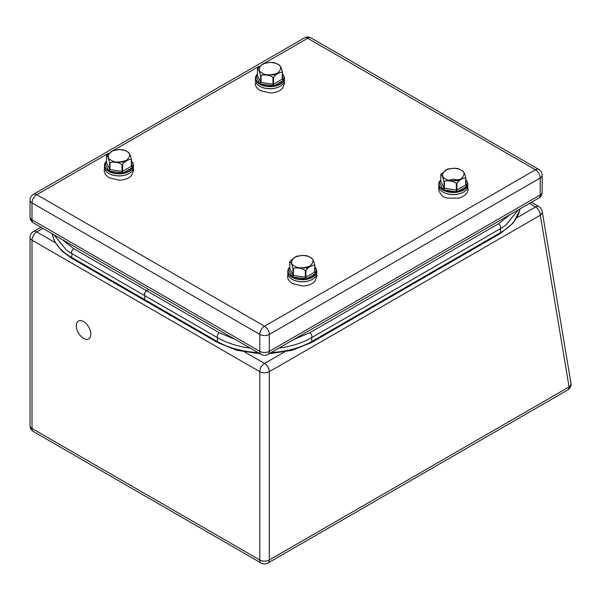 <?xml version="1.0" encoding="UTF-8"?>
<svg xmlns="http://www.w3.org/2000/svg" width="601" height="601" viewBox="0 0 601 601"><rect width="100%" height="100%" fill="white"/><g stroke="black" fill="none" stroke-linecap="round" stroke-linejoin="round"><path stroke-width="0.9" d="M83.569 321.573A10.277 5.935 60 0 1 90.285 330.633A10.277 5.935 60 0 1 88.708 338.866A10.277 5.935 60 0 1 78.43 332.931A10.277 5.935 60 0 1 78.43 321.062A10.277 5.935 60 0 1 83.569 321.573M275.867 74.832L263.771 74.922M280.074 86.296A14.184 8.189 180 0 1 279.968 86.356A14.184 8.189 180 0 1 259.91 86.356L259.91 86.356A14.184 8.189 180 0 1 259.805 86.296M282.44 74.043A14.492 8.369 180 0 1 284.431 78.273L284.431 80.316A14.492 8.369 180 0 1 280.186 86.236A14.492 8.369 180 0 1 259.692 86.236L259.692 86.236A14.492 8.369 180 0 1 255.448 80.316L255.448 78.273A14.492 8.369 180 0 1 257.438 74.043M284.431 78.273A14.492 8.369 180 0 1 269.939 86.642A14.492 8.369 180 0 1 255.448 78.273M282.44 74.148A14.184 8.189 180 0 1 269.939 86.213A14.184 8.189 180 0 1 257.438 74.148M257.438 75.027L256.184 76.289L259.534 83.501L260.451 84.035L274.206 85.77L273.56 84.155L282.282 79.122L283.356 80.489L283.695 79.768L282.515 79.122M272.952 85.966L272.974 77.687C270.75 74.772 261.225 74.156 261.067 75.846L261.067 82.405L272.974 84.245A12.861 7.422 0 0 0 273.56 84.155L273.56 77.597A12.861 7.422 180 0 1 272.974 77.687M260.451 84.035L261.067 82.405A12.861 7.422 0 0 1 260.631 82.157L260.631 75.598C259.332 70.633 258.272 68.341 257.438 68.724L257.438 75.275L260.631 82.157L259.534 83.501M256.184 76.289L257.378 75.591M256.522 75.561L257.596 74.937M279.247 65.351C280.547 65.982 281.606 68.281 282.44 72.225L282.44 78.784A12.861 7.422 0 0 1 282.282 79.122L282.282 72.563C280.72 70.895 273.59 75.876 273.56 77.597M257.769 68.033L264.215 63.18M270.66 62.324L276.032 63.308M262.261 73.082C258.19 71.241 258.19 68.281 262.261 64.217C269.308 61.865 274.424 61.865 277.617 64.217C281.689 66.057 281.689 69.017 277.617 73.082C270.57 75.433 265.454 75.433 262.261 73.082M260.631 75.598A12.861 7.422 0 0 0 260.849 75.726A12.861 7.422 0 0 0 261.067 75.846M459.217 180.691L447.121 180.773M463.424 192.155A14.184 8.189 180 0 1 463.318 192.215A14.184 8.189 180 0 1 443.26 192.215L443.26 192.215A14.184 8.189 180 0 1 443.155 192.155M465.79 179.894A14.492 8.369 180 0 1 467.781 184.131L467.781 186.175A14.492 8.369 180 0 1 463.536 192.087A14.492 8.369 180 0 1 443.042 192.087L443.042 192.087A14.492 8.369 180 0 1 438.798 186.175L438.798 184.131A14.492 8.369 180 0 1 440.788 179.894M467.781 184.131A14.492 8.369 180 0 1 463.536 190.044A14.492 8.369 180 0 1 447.745 191.862A14.492 8.369 180 0 1 438.798 184.131M465.79 180.007A14.184 8.189 180 0 1 463.318 189.676A14.184 8.189 180 0 1 444.83 190.457A14.184 8.189 180 0 1 440.788 180.007M440.946 180.796L439.534 182.141L440.788 181.134L443.981 188.008L443.981 181.457C442.682 176.491 441.622 174.2 440.788 174.583L440.728 181.449M439.534 182.141L442.884 189.36L443.801 189.893L456.302 191.824L457.556 191.629L466.707 186.348L467.045 185.619L465.865 184.98M466.707 186.348L465.632 184.98L465.632 178.422C464.077 176.754 456.94 181.735 456.91 183.455L456.91 190.014L465.632 184.98A12.861 7.422 0 0 0 465.79 184.635L465.79 178.084A12.861 7.422 180 0 1 465.632 178.422M457.556 191.629L456.91 190.014A12.861 7.422 0 0 1 456.324 190.104L456.324 183.545C454.101 180.623 444.575 180.007 444.417 181.705L444.417 188.256L456.324 190.104L456.302 191.824M443.801 189.893L444.417 188.256A12.861 7.422 0 0 1 443.981 188.008L442.884 189.36M441.119 173.892L440.796 174.56A12.861 7.422 0 0 1 440.946 174.237L447.565 169.039M454.01 168.182L459.382 169.166M462.597 171.21C463.897 171.841 464.956 174.132 465.79 178.084M460.967 170.075C465.039 171.916 465.039 174.876 460.967 178.94C453.92 181.292 448.804 181.292 445.611 178.94C441.54 177.1 441.54 174.14 445.611 170.075C452.658 167.724 457.774 167.724 460.967 170.075M443.981 181.457A12.861 7.422 0 0 0 444.417 181.705M456.324 183.545A12.861 7.422 0 0 0 456.91 183.455M308.223 267.866L296.128 267.948M312.43 279.33A14.184 8.189 180 0 1 312.325 279.39A14.184 8.189 180 0 1 292.266 279.39L292.266 279.39A14.184 8.189 180 0 1 292.161 279.33M314.796 267.077A14.492 8.369 180 0 1 316.787 271.306L316.787 273.35A14.492 8.369 180 0 1 312.543 279.262A14.492 8.369 180 0 1 292.048 279.262L292.048 279.262A14.492 8.369 180 0 1 287.804 273.35L287.804 271.306A14.492 8.369 180 0 1 289.795 267.077M316.787 271.306A14.492 8.369 180 0 1 302.295 279.675A14.492 8.369 180 0 1 287.804 271.306M314.796 267.182A14.184 8.189 180 0 1 302.295 279.247A14.184 8.189 180 0 1 289.795 267.182M289.795 268.061L288.54 269.323L291.891 276.535L292.807 277.069L306.563 278.804L305.917 277.189L314.639 272.155L315.713 273.523L316.051 272.794L314.871 272.155M305.308 278.999L305.331 270.72C303.099 267.798 293.581 267.19 293.423 268.88L293.423 275.438L305.331 277.279A12.861 7.422 0 0 0 305.917 277.189L305.917 270.63A12.861 7.422 180 0 1 305.331 270.72M292.807 277.069L293.423 275.438A12.861 7.422 0 0 1 292.988 275.183L292.988 268.632C291.688 263.666 290.629 261.375 289.795 261.758L289.795 268.309L292.988 275.183L291.891 276.535M288.54 269.323L289.735 268.624M288.878 268.594L289.952 267.971M311.603 258.385C312.903 259.016 313.962 261.307 314.796 265.259L314.796 271.81A12.861 7.422 0 0 1 314.639 272.155L314.639 265.597C313.076 263.929 305.947 268.91 305.917 270.63M290.125 261.067L296.458 256.251L303.137 255.357L308.388 256.342M294.618 266.115C290.546 264.275 290.546 261.315 294.618 257.251C301.664 254.899 306.78 254.899 309.973 257.251C314.045 259.091 314.045 262.051 309.973 266.115C302.927 268.467 297.811 268.467 294.618 266.115M292.988 268.632A12.861 7.422 0 0 0 293.198 268.76A12.861 7.422 0 0 0 293.423 268.88M124.873 162.015L112.778 162.097M129.08 173.471A14.184 8.189 180 0 1 128.975 173.531A14.184 8.189 180 0 1 108.916 173.531L108.916 173.531A14.184 8.189 180 0 1 108.811 173.471M131.446 161.218A14.492 8.369 180 0 1 133.437 165.448L133.437 167.491A14.492 8.369 180 0 1 129.192 173.411A14.492 8.369 180 0 1 108.698 173.411L108.698 173.411A14.492 8.369 180 0 1 104.454 167.491L104.454 165.448A14.492 8.369 180 0 1 106.445 161.218M133.437 165.448A14.492 8.369 180 0 1 118.945 173.817A14.492 8.369 180 0 1 104.454 165.448M131.446 161.331A14.184 8.189 180 0 1 118.945 173.388A14.184 8.189 180 0 1 106.445 161.331M106.445 162.202L105.19 163.464L108.541 170.676L109.457 171.21L123.213 172.945L122.566 171.33L131.288 166.297L132.363 167.664L132.701 166.943L131.521 166.297M121.958 173.141L121.98 164.869C119.749 161.947 110.231 161.331 110.073 163.021L110.073 169.58L121.98 171.42A12.861 7.422 0 0 0 122.566 171.33L122.566 164.772A12.861 7.422 180 0 1 121.98 164.869M109.457 171.21L110.073 169.58A12.861 7.422 0 0 1 109.637 169.332L109.637 162.773C108.338 157.815 107.279 155.516 106.445 155.899L106.445 162.458L109.637 169.332L108.541 170.676M105.19 163.464L106.385 162.766M105.528 162.736L106.602 162.112M128.253 152.526C129.553 153.165 130.612 155.456 131.446 159.4L131.446 165.959A12.861 7.422 0 0 1 131.288 166.297L131.288 159.738C129.726 158.071 122.596 163.051 122.566 164.772M106.452 155.884L113.108 150.393L119.787 149.506L125.038 150.483M106.467 155.854A12.861 7.422 180 0 1 106.602 155.561L106.775 155.208M111.268 160.257C107.196 158.416 107.196 155.464 111.268 151.392C118.314 149.048 123.43 149.048 126.623 151.392C130.695 153.24 130.695 156.192 126.623 160.257C119.576 162.608 114.46 162.608 111.268 160.257M109.637 162.773A12.861 7.422 0 0 0 109.848 162.901A12.861 7.422 0 0 0 110.073 163.021M144.39 299.433A2.396 1.382 120 0 0 144.886 300.568L217.607 342.547A2.396 1.382 -60 0 1 217.104 341.413L144.39 299.433L144.999 295.812A3.05 1.758 120 0 1 144.683 293.341A3.05 1.758 120 0 1 146.644 290.756L148.778 289.532M520.12 208.81L518.565 214.009A67.087 38.734 180 0 1 500.731 232.444L311.987 341.413A67.087 38.734 180 0 1 271.119 352.577M257.972 352.577A67.087 38.734 180 0 1 217.104 341.413L217.72 337.8L144.999 295.812M144.849 300.538A2.396 1.382 -60 0 1 144.803 300.515A2.396 1.382 -60 0 1 144.308 299.381L71.504 257.356A67.087 38.734 180 0 1 53.669 238.913L52.114 233.721M144.308 299.381L144.916 295.767A3.05 1.758 -60 0 1 144.593 293.288A3.05 1.758 -60 0 1 146.554 290.711L148.687 289.479M250.204 348.092A66.23 38.239 0 0 1 217.72 337.8L217.72 337.8A3.05 1.758 -60 0 1 217.397 335.32A3.05 1.758 -60 0 1 219.357 332.744L235.209 339.43M293.881 339.43L309.74 332.744L498.477 223.775L510.069 214.617M62.166 239.529L73.758 248.679L146.554 290.711M278.887 348.092A66.23 38.239 0 0 0 311.378 337.8L311.987 341.413A2.396 1.382 -120 0 1 311.491 342.547L292.003 350.36L269.143 353.711M519.918 209.772L513.434 222.813L500.235 233.579A2.396 1.382 -120 0 0 500.731 232.444L500.122 228.831L311.378 337.8A3.05 1.758 -120 0 0 311.694 335.32A3.05 1.758 -120 0 0 309.74 332.744M498.477 223.775A3.05 1.758 60 0 1 500.438 226.352A3.05 1.758 60 0 1 500.122 228.831A66.23 38.239 0 0 0 506.065 224.894L518.28 209.877M53.955 234.781L66.17 249.798A66.23 38.239 0 0 0 72.112 253.735L71.504 257.356A2.396 1.382 -60 0 0 72 258.483L61.67 250.805L54.796 241.73L52.317 234.683M144.916 295.767L72.112 253.735A3.05 1.758 120 0 1 71.797 251.256A3.05 1.758 120 0 1 73.758 248.679M570.95 383.062L570.95 383.062A6.709 4.485 170.5 0 1 569.079 386.909L540.322 215.203L269.293 371.681L269.293 559.989L569.079 386.909A6.709 3.876 60 0 1 567.69 389.981A6.709 6.709 0 0 0 570.95 383.062L542.192 211.357A6.709 4.485 170.5 0 1 540.322 215.203A6.709 3.876 60 0 0 535.574 206.984L529.428 203.439M283.695 79.768L282.44 77.056M274.206 85.77L283.356 80.489M467.045 185.619L465.79 182.914M440.788 180.886L439.872 181.419M316.051 272.794L314.796 270.089M306.563 278.804L315.713 273.523M132.701 166.943L131.446 164.231M123.213 172.945L132.363 167.664M219.357 332.744L146.644 290.756M108.127 153.488L36.759 194.694L264.545 326.2A6.709 3.876 120 0 0 259.805 334.419L32.018 202.913L32.018 219.846L259.805 351.36L259.805 334.419A6.709 3.876 180 0 0 269.293 334.419L269.293 351.36L540.216 194.942L540.216 178.001L269.293 334.419A6.709 3.876 -120 0 0 264.545 326.2L535.476 169.782L307.689 38.276L264.898 62.977M259.121 66.313L113.905 150.152M304.331 37.938A6.709 3.876 60 0 1 307.689 38.276A6.709 3.876 120 0 1 311.04 37.938A6.709 6.709 0 0 0 304.331 37.938L33.408 194.356A6.709 6.709 0 0 0 30.05 200.171A6.709 3.876 180 0 0 32.018 202.913A6.709 3.876 120 0 1 36.759 194.694A6.709 3.876 -120 0 0 33.408 194.356M538.827 169.452A6.709 3.876 120 0 0 535.476 169.782A6.709 3.876 60 0 1 540.216 178.001A6.709 3.876 180 0 0 542.185 175.267A6.709 6.709 0 0 0 538.827 169.452L311.04 37.938M30.05 217.111A6.709 6.709 0 0 0 33.408 222.918A6.709 3.876 120 0 1 32.018 219.846A6.709 3.876 180 0 1 30.05 217.111L30.05 200.171M542.185 192.2A6.709 3.876 180 0 1 540.216 194.942A6.709 3.876 -120 0 1 538.827 198.014A6.709 6.709 0 0 0 542.185 192.2L542.185 175.267M261.195 354.432A6.709 6.709 0 0 0 267.903 354.432A6.709 3.876 60 0 0 269.293 351.36A6.709 3.876 180 0 1 259.805 351.36A6.709 3.876 120 0 0 261.195 354.432L33.408 222.918M244.795 352.066L264.545 363.462A6.709 3.876 60 0 1 269.293 371.681A6.709 3.876 180 0 1 259.805 371.681L32.018 240.175L32.018 428.475L259.805 559.989L259.805 371.681A6.709 3.876 120 0 1 264.545 363.462L284.296 352.066M42.904 228.403L36.759 231.956L55.3 242.654M516.935 217.75L535.574 206.984A6.709 3.876 120 0 1 538.932 206.654L531.397 202.304M30.05 237.433A6.709 3.876 180 0 0 32.018 240.175A6.709 3.876 -60 0 1 36.759 231.956A6.709 3.876 60 0 0 33.408 231.618A6.709 6.709 0 0 0 30.05 237.433L30.05 425.733A6.709 6.709 0 0 0 33.408 431.548A6.709 3.876 -60 0 1 32.018 428.475A6.709 3.876 180 0 1 30.05 425.733M267.903 563.062A6.709 3.876 60 0 0 269.293 559.989A6.709 3.876 180 0 1 259.805 559.989A6.709 3.876 120 0 0 261.195 563.062A6.709 6.709 0 0 0 267.903 563.062L567.69 389.981M284.356 81.165L284.641 83.156L282.538 88.332C279.54 91.352 275.401 92.9 270.119 92.975L260.195 90.601C256.755 88.332 255.102 85.853 255.237 83.156M279.668 65.231L275.799 63.225M270.788 62.331L264.102 63.218M438.873 187.016L438.587 189.014C440.067 194.581 443.087 197.616 447.662 198.12L458.743 198.165C466.909 195.746 468.359 190.69 467.991 189.014L467.706 187.016M443.966 181.337L453.109 179.196L458.848 179.894M463.018 171.09L459.149 169.084M454.138 168.182L447.452 169.076M316.712 274.199L316.997 276.19L314.894 281.366C311.896 284.378 307.75 285.926 302.476 286.008L292.552 283.627C289.111 281.366 287.458 278.887 287.594 276.19L287.879 274.199M312.024 258.265L308.155 256.259M133.362 168.34L133.647 170.331L131.544 175.507C128.546 178.527 124.399 180.075 119.126 180.15L109.202 177.776C105.761 175.507 104.108 173.028 104.243 170.331L104.529 168.34M128.674 152.406L124.805 150.4M259.948 353.711L237.087 350.36L217.607 342.547M500.235 233.579L311.491 342.547M144.803 300.515L72 258.483M538.827 198.014L267.903 354.432M33.408 231.618L40.943 227.268M33.408 431.548L261.195 563.062M542.192 211.357A6.709 6.709 0 0 0 538.932 206.654"/></g></svg>

